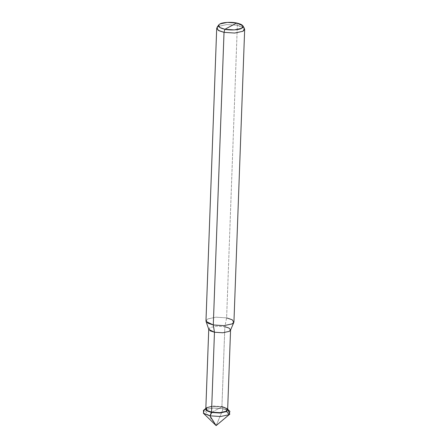 <?xml version="1.0" encoding="UTF-8"?>
<svg xmlns="http://www.w3.org/2000/svg" width="448" height="448" viewBox="0 0 448 448"><rect width="100%" height="100%" fill="white"/><g stroke="black" fill="none" stroke-linecap="round" stroke-linejoin="round"><path stroke-width="0.34" stroke-dasharray="2.24 1.68" d="M205.845 408.408L207.138 407.445L213.623 406.05L221.928 406.594L216.72 409.623L222.051 406.79L213.534 406.235L206.886 407.663L205.839 408.464L206.886 407.663L213.534 406.235L222.051 406.79L211.394 412.457L222.051 406.79L227.657 409.259L222.051 406.79L223.283 408.744L213.864 407.999L205.537 409.31M205.822 408.957L207.138 407.445L213.623 406.05L221.928 406.594L223.283 408.744L216.138 425.6L223.283 408.744L212.638 408.05L204.327 409.836L203.431 410.424M227.102 408.666L222.051 406.79L211.747 406.392L222.051 406.79L227.662 409.203M229.919 411.398L223.283 408.744L227.903 410.127M227.64 409.758L226.027 407.921L221.928 406.594L224.857 326.704L216.552 326.161L210.067 327.555L208.746 329.263M208.813 329.459L210.067 327.555L216.552 326.161L224.857 326.704L226.615 317.873L215.97 317.184L207.659 318.97L206.046 321.406M205.974 320.902L207.659 318.97L215.97 317.184L226.615 317.873L237.345 25.267L226.699 24.573L218.389 26.365L216.703 28.297M221.928 406.594L224.857 326.704L226.615 317.873L237.345 25.267L236.673 23.01L237.345 25.267L226.699 24.573L218.389 26.365L216.972 27.513M230.479 330.254L229.281 328.21L224.857 326.704M244.457 28.521L237.345 25.267L242.603 26.964L244.67 29.322M233.94 321.927L231.874 319.575L226.615 317.873M216.076 425.505L228.564 414.91M216.266 425.494L222.555 410.329C223.289 408.694 223.009 407.495 221.715 406.739M216.205 425.432L205.537 411.314C203.308 409.511 205.705 408.895 206.679 407.786M216.014 425.443L210.078 415.85"/><path stroke-width="0.67" d="M205.537 409.31L204.327 409.836L203.33 413.174L209.961 415.828L211.394 412.457L219.912 413.011L226.559 411.578L227.657 409.259L226.559 411.578L219.912 413.011L211.394 412.457L206.573 410.726L205.839 408.464L206.573 410.726L211.394 412.457L219.912 413.011L226.559 411.578L227.657 409.259L226.559 411.578L219.912 413.011L211.394 412.457L211.534 412.121L206.595 410.256L206.438 407.904M206.17 408.134L203.431 410.424L203.633 413.437L209.961 415.828L216.138 425.6L209.961 415.828L211.534 412.121L207.435 410.794L205.822 408.957L208.751 329.067L210.364 330.904L214.463 332.231L211.534 412.121L219.839 412.658L226.324 411.264L227.102 408.666L221.928 406.594M211.747 406.392L206.886 407.663L205.996 410.239L211.394 412.457L205.996 410.239L206.886 407.663L211.747 406.392M227.903 410.127L229.818 414.142L228.922 414.73L220.612 416.522L209.961 415.828L220.612 416.522L228.922 414.73L229.919 411.398L227.36 408.912M230.782 26.146L236.673 23.01C242.861 24.517 244.524 26.286 241.662 28.314C239.232 29.96 230.009 30.492 224.89 29.282L236.673 23.01C231.554 21.801 222.337 22.333 219.906 23.979C217.045 26.006 218.708 27.776 224.89 29.282L219.671 27.44L218.652 24.998L219.906 23.979L227.259 22.4L236.673 23.01L242.967 25.889L244.457 28.521L242.984 31.259L234.674 33.046L224.022 32.351L213.293 324.962L214.463 332.231L208.813 329.459L206.046 321.406L213.293 324.962L208.034 323.26L205.974 320.902L216.703 28.297L218.764 30.654L224.022 32.351L224.89 29.282L230.782 26.146M218.652 24.998L216.972 27.513L218.12 30.274L224.022 32.351L213.293 324.962L214.463 332.231L211.534 412.121L219.839 412.658L226.324 411.264L227.64 409.758L230.569 329.868L229.253 331.374L222.768 332.769L214.463 332.231L222.768 332.769L229.253 331.374L230.479 330.254L233.828 322.426L232.254 323.865L223.944 325.651L213.293 324.962L223.944 325.651L232.254 323.865L233.94 321.927L244.67 29.322L242.984 31.259L234.674 33.046L224.022 32.351L224.89 29.282L234.31 29.893L241.662 28.314L242.967 25.889M224.857 326.704L228.956 328.026L230.569 329.868M226.615 317.873L232.294 319.81L233.828 322.426M228.564 414.91L228.934 414.596L226.761 411.51M210.078 415.85L211.725 412.558M203.33 413.174L216.138 425.6L229.818 414.142"/></g></svg>
